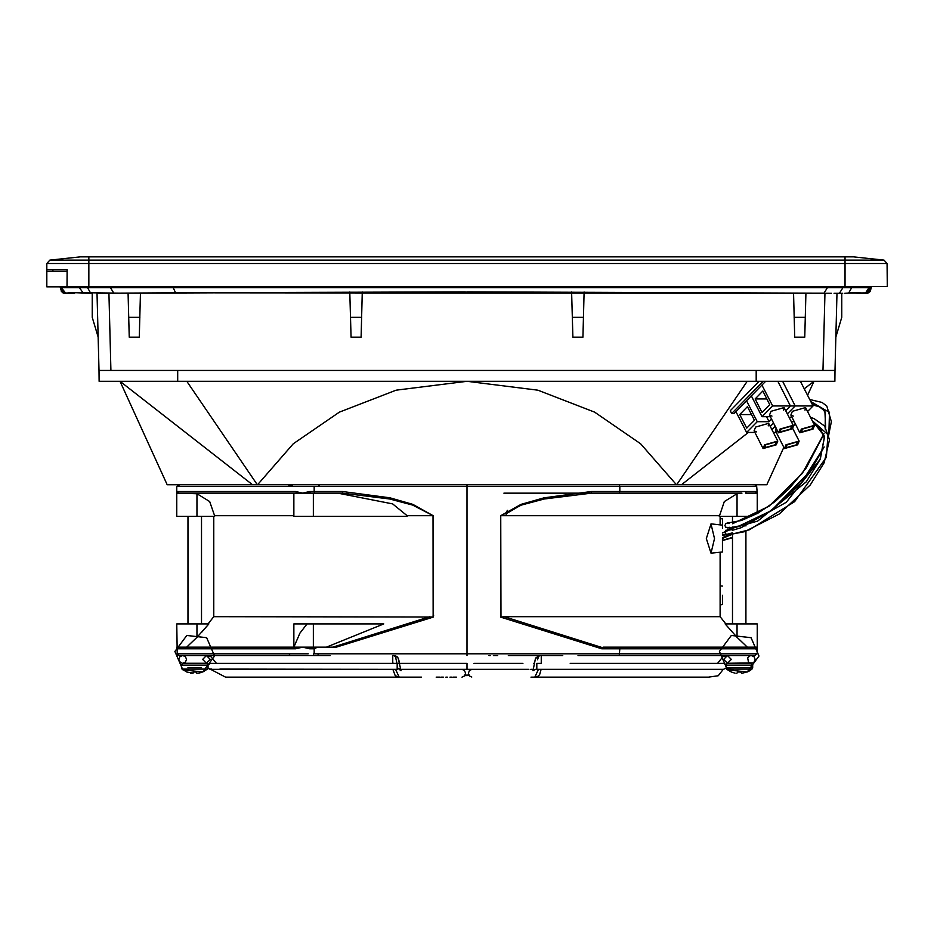 <?xml version="1.0" encoding="UTF-8"?>
<svg xmlns="http://www.w3.org/2000/svg" width="934" height="934" viewBox="0 0 934 934"><rect width="100%" height="100%" fill="white"/><g stroke="black" fill="none" stroke-linecap="round" stroke-linejoin="round"><path stroke-width="1.4" d="M756.236 381.259L99.121 381.259L99.004 370.494L834.949 370.494L834.833 381.259L756.236 381.259L756.236 370.494M177.717 381.259L177.717 370.494M763.218 381.259L731.637 413.47L730.248 410.738L759.155 381.259M807.571 395.269L813.958 381.259L804.279 388.813M748.414 432.454L681.458 484.769L766.779 484.769L783.859 447.293M252.507 484.769L120.007 381.259L167.186 484.769L681.458 484.769L676.648 484.769L747.142 381.259M765.6 381.259L734.007 413.47L731.637 413.47M257.305 484.769L186.823 381.259M500.064 484.769L676.449 484.769L640.642 443.755L594.596 412.104L537.844 390.237L466.977 381.259L396.121 390.237L339.369 412.104L293.311 443.755L257.515 484.769M194.739 663.245L201.464 663.245L194.739 663.245M206.344 663.245L182.223 663.21L179.456 661.505L178.814 659.369L179.947 656.637L182.679 655.505L178.931 655.505L330.192 655.505M206.309 663.245L208.084 664.506L208.095 668.195L207.745 665.125L210.524 663.315L208.084 664.506M190.548 673.145L193.105 673.145L186.788 672.013L181.978 669.048L181.301 665.125L183.181 663.245M397.137 669.374L397.137 663.315L397.137 669.374L210.489 669.374L208.095 668.195L203.752 671.511L198.942 673.145L196.385 673.145L196.28 672.013L193.21 672.013L193.105 673.145L193.21 672.013M397.137 663.315L392.91 663.315L397.137 663.315M361.213 663.315L393.354 663.315L392.689 663.315L392.689 655.586L392.689 663.315L210.5 663.315L392.91 663.315M186.788 672.013L181.978 669.048L207.511 669.048L208.095 668.195M202.666 659.369L206.472 663.233L210.29 659.369L206.472 655.505L202.666 659.369M739.214 663.245L727.493 663.233L723.687 659.556M713.506 655.505L755.022 655.505L749.85 655.785L747.702 657.91L748.531 662.089L751.286 663.233L732.501 663.245M750.784 663.245L752.664 665.125L726.22 665.125L725.881 664.506L727.644 663.245M723.745 663.338L725.66 664.261L723.43 663.315L570.149 663.315M541.055 663.315L536.817 663.315L536.817 669.374L536.817 663.315M735.023 673.145L731.264 672.013L725.87 668.195L723.476 669.374L536.817 669.374L723.465 669.374M726.15 664.985L726.197 667.6L726.22 665.125M725.87 668.195L732.443 667.6M745.997 667.6L752.664 667.6L751.987 669.048L748.227 671.511L741.619 673.379L740.755 672.013L737.685 672.013L736.821 673.379L737.685 672.013M731.264 672.013L726.454 669.048L751.987 669.048L749.547 670.787L747.177 672.013L759.038 655.972L751.088 637.677L731.264 635.424L719.39 651.453L727.352 669.748L747.177 672.013L759.038 655.972L751.088 637.677L731.264 635.424L719.39 651.453L727.352 669.748L747.177 672.013M723.675 659.369L727.493 655.505L731.299 659.369L727.493 663.233M488.949 655.505L490.373 655.505M493.444 655.505L497.659 655.505M508.388 655.505L524.231 655.505M531.131 655.505L552.951 655.505M578.041 655.505L596.779 655.505M601.729 655.505L603.387 655.505M722.414 540.331L732.501 537.435M732.501 534.038L749.348 529.87L794.565 501.663L826.298 457.333L828.049 434.684L812.183 420.627M722.414 535.567L732.501 532.789M732.501 530.302L741.117 527.757L786.335 502.247L820.286 459.166L824.582 436.353L812.148 420.557M729.244 534.773L722.414 537.61M732.501 527.208L739.284 525.912L770.784 510.933L801.547 482.376L824.185 446.919M828.797 434.719L829.509 412.244L811.424 402.823M731.345 529.438L732.501 528.983M732.501 523.729L769.056 506.181L802.271 473.398L824.01 433.633M825.656 427.422L824.827 409.781L810.794 401.585M572.752 669.374L648.091 669.374L538.439 669.374L534.808 677.103L530.979 677.103M523.355 669.374L527.056 669.374M399.892 669.374L399.098 669.374M399.18 677.103L400.394 677.103L399.157 677.103L395.526 669.374L260.749 669.374M510.559 669.374L466.977 669.374L466.977 663.315L396.997 663.315L395.491 656.917L394.066 655.586L392.689 655.586L395.28 655.773L398.094 657.98L401.013 670.682L398.176 658.12L396.308 656.205L394.066 655.586M391.836 663.315L351.161 663.315M534.038 677.103L534.727 677.103M540.588 655.586L541.276 655.586L541.276 663.315L541.276 655.586M538.474 656.917L537.575 659.789M400.394 677.103L402.986 677.103M399.927 677.103L398.76 677.103M397.802 668.149L400.394 669.374M401.387 669.374L425.063 669.374M466.953 669.374L423.651 669.374M424.842 669.374L429.838 669.374M408.777 669.374L405.274 669.374M825.247 286.808L830.396 286.808M836.817 286.808L840.798 286.808M783.988 286.808L521.347 286.808M827.839 286.82L520.728 286.808M467.584 291.852L831.365 293.288L175.557 292.762L464.618 291.852M465.237 291.852L98.362 293.299M90.096 293.299L71.941 292.529L64.68 293.288L76.226 292.681M856.793 293.159L855.217 292.681L856.793 293.159M870.056 287.649L871.305 287.672L866.927 293.288L855.322 292.681M816.269 293.194L823.975 293.194L827.361 287.66L842.947 287.672L839.409 293.288L840.845 293.299L834.062 293.288M172.813 286.808L175.557 292.762L113.808 293.148L110.481 287.66L79.448 287.637L83.231 293.066M61.34 287.649L65.637 293.066L76.436 292.657M866.939 293.171L871.305 286.808L870.5 290.871L871.305 286.808L871.305 287.672L842.947 287.672L842.947 286.808L827.361 286.82L827.361 287.66L110.481 287.66L110.481 286.808M79.448 286.808L79.448 287.637L60.313 287.672L63.839 293.171L76.565 292.646M878.696 286.469L46.863 286.808L46.863 271.35L67.12 271.35L67.12 269.669L46.805 269.669L46.863 263.458L46.805 269.669L52.911 269.669L52.911 271.35M500.087 286.808L827.361 286.82M46.863 281.438L46.863 286.808M834.949 370.494L836.981 293.299L834.949 370.494M99.004 370.494L96.984 293.299L99.004 370.494M140.45 293.031L139.294 337.221L129.207 337.221L128.051 293.101M362.299 291.98L361.108 337.221L351.032 337.221L349.841 292.003M584.112 292.015L582.933 337.221L572.846 337.221L571.666 291.98M805.914 293.066L804.758 337.221L794.671 337.221L793.515 292.984M128.682 317.303L139.808 317.303M361.633 317.303L350.507 317.303M572.332 317.303L583.458 317.303M794.157 317.303L805.271 317.303M835.825 337.221L841.721 317.303L841.721 293.299L842.55 293.288M87.107 286.808L90.668 293.299L92.233 293.299L92.233 317.303L98.14 337.221M61.107 290.894L62.835 292.751L64.691 293.288L61.621 291.677L60.301 287.357M845.083 256.897L845.083 263.458L887.102 263.458L887.3 286.469L887.102 263.458L884.089 260.119L853.489 256.897L80.464 256.897L49.864 260.119L46.863 263.458L88.87 263.458L88.87 256.897M887.3 286.469L67.073 286.469L67.131 269.669M845.06 286.469L88.543 286.469M67.05 269.669L52.911 269.669L67.05 269.669M46.805 269.447L46.712 280.55M884.089 260.119L49.864 260.119L80.464 256.897M46.863 281.764L46.863 263.458M433.773 615.179L433.037 615.179M506.135 514.622L507.267 510.291M188.493 655.505L221.825 655.505M220.459 655.505L222.782 655.505M513.957 655.505L562.758 655.505M288.758 655.505L190.513 655.505M635.529 655.505L646.865 655.505M712.14 655.505L711.007 655.505M588.408 655.505L755.034 655.505L756.715 653.823L744.223 653.823M624.823 655.505L627.998 655.505M757.194 653.823L757.194 623.912L725.088 623.912L737.031 637.292L747.282 647.099L755.396 647.099L601.975 647.449L504.115 616.638L720.149 616.638L725.881 623.912M747.153 646.982L745.939 645.908M603.119 647.099L747.282 647.099M619.277 655.505L619.779 648.78L757.077 648.78L757.194 647.099L757.077 648.78L755.396 647.099L757.194 647.099M318.844 655.505L317.712 653.823L466.977 653.823L466.977 655.505L466.977 486.451L314.186 486.451L314.186 491.494L342.58 491.494L389.91 497.787L412.863 504.337L433.201 515.696L433.201 617.199L433.037 515.696L407.131 515.696L392.654 503.916L337.851 493.175M313.497 653.823L313.497 655.505M289.575 653.823L308.278 653.823M289.984 655.505L289.026 653.823L177.25 653.823L178.931 655.505M317.712 653.823L314.186 653.823L314.186 648.78L317.595 647.099L310.485 647.099L332.819 647.099M177.25 653.823L176.76 623.912L196.934 623.912L196.934 637.292L208.866 623.912L196.934 623.912M326.48 647.099L383.804 623.912L293.86 623.912L307.088 623.912L299.942 633.1L293.86 647.099L296.755 647.099L295.763 648.78L302.604 647.099L309.574 648.78L310.485 647.099L178.569 647.099L176.888 648.78L176.76 647.099L186.683 647.099L196.934 637.292M208.866 623.912L201.464 632.458M188.026 647.099L187.127 647.099M213.816 516.362L213.816 616.638L208.084 623.912M177.845 655.108L177.332 654.36M213.816 616.638L433.037 617.059M188.026 623.912L188.026 516.362L176.76 516.362L214.622 516.362L214.622 515.685L209.66 501.605L196.934 493.712L178.569 493.175L296.755 493.175L293.86 493.175L293.86 516.362L407.131 516.362L407.131 515.696M185.632 493.175L178.569 493.175L176.888 491.494L176.76 493.175L188.026 493.175M295.109 493.175L191.995 493.175M313.322 516.362L313.322 493.175L310.485 493.175L342.638 493.175L342.58 491.494M302.604 493.175L310.485 493.175L309.574 491.494L302.604 493.175L296.755 493.175L295.763 491.494L302.604 493.175M176.76 516.362L176.76 486.451L178.464 484.851M314.186 486.451L177.297 486.451L178.149 484.979L178.978 485.435M189.754 486.451L327.799 486.451M318.459 486.054L319.078 485.447L318.284 486.451L318.938 486.451L201.464 486.451M507.384 513.011L520.203 505.481M504.115 616.638L500.764 617.199L500.764 515.696L521.102 504.337L544.055 497.787L591.385 491.494L619.779 491.494L619.779 486.451L618.868 486.451M745.939 491.494L745.939 493.175L757.194 493.175L756.633 486.124M732.501 484.769L499.76 484.769M720.149 516.362L720.149 524.861M720.149 552.227L720.149 616.638M745.939 518.872L745.939 516.362L751.777 516.362L719.343 516.362L724.305 501.605L737.031 493.712L741.97 493.175L669.48 493.175M706.373 538.544L711.054 553.185L714.545 538.544L711.054 523.916L706.373 538.544M500.764 617.199L601.741 648.78L601.975 647.449M619.277 647.099L619.779 648.78L601.741 648.78M317.595 647.099L336.322 647.099L433.201 617.199M342.638 493.175L389.63 499.036L412.606 505.119L433.201 515.696M314.688 493.175L314.186 491.494L309.574 491.494M429.85 616.638L332.843 647.099M336.322 647.099L333.566 647.099M307.088 623.912L383.804 623.912M186.683 647.099L293.906 647.099M319.078 485.435L318.938 486.451M745.939 484.769L466.977 484.769L466.977 486.451L619.779 486.451L510.268 486.451M749.605 484.769L754.987 484.769L756.668 486.451L755.466 484.839L751.286 484.769M619.277 484.769L619.779 486.451L756.668 486.451L755.501 484.851M719.343 515.696L500.928 515.696L521.359 505.119L544.335 499.036L591.327 493.175L741.97 493.175M745.706 493.175L755.396 493.175L757.077 491.494L619.779 491.494L619.277 493.175L503.94 493.175M591.385 491.494L591.327 493.175M722.414 538.544L722.414 551.994L722.414 538.544M722.414 528.13L722.414 518.884L722.414 528.13M722.414 595.343L722.414 604.59L722.414 595.343M289.435 486.451L289.447 484.769L288.466 486.451M182.679 484.769L186.998 484.769M292.844 486.451L292.459 485.447L290.007 485.447M290.346 484.769L182.901 484.769M793.34 425.974L795.371 423.908M794.215 421.643L791.308 421.643M787.362 413.89L795.173 405.916L813 405.916L807.525 411.497M791.705 416.727L789.393 417.883M773.387 432.454L776.282 432.454M804.968 410.178L805.528 407.586L792.371 411.322L790.864 415.07L793.293 416.132M776.096 428.052L775.442 430.796L777.87 431.87M754.894 432.454L746.581 432.454L757.182 421.643L769.067 421.643L771.542 419.121M735.91 411.532L746.581 432.454M782.669 381.387L795.173 405.916L772.605 405.916L762.004 416.727L770.316 416.727M783.579 410.178L784.14 407.586L770.982 411.322L769.464 415.07L771.904 416.132M768.157 425.916L768.717 423.312L755.559 427.048L754.053 430.796L756.482 431.87M772.605 405.916L761.934 384.995M751.333 395.806L762.004 416.727M762.051 412.524L755.104 398.9L762.809 391.031L769.768 404.667L762.051 412.524M769.067 421.643L766.557 416.727M757.182 421.643L746.511 400.721M746.733 428.157L739.775 414.533L747.492 406.664L754.439 420.3L746.733 428.157M739.775 414.533L751.496 414.533M787.175 444.771L785.973 447.748L796.445 444.771L797.648 441.794L787.175 444.771M797.636 444.771L784.478 448.507L785.984 444.771L799.142 441.035L797.636 444.771M765.787 444.771L764.584 447.748L775.057 444.771L776.259 441.794L765.787 444.771M764.596 444.771L777.753 441.035L776.247 444.771L763.09 448.507L764.596 444.771M766.826 398.9L755.104 398.9M813 405.916L800.485 381.387M811.868 429.045L813.07 426.067L802.598 429.045L801.395 432.022L811.868 429.045M813.059 429.045L799.889 432.781L801.407 429.045L814.565 425.297L813.059 429.045M781.209 429.045L780.007 432.022L790.479 429.045L791.682 426.067L781.209 429.045M780.018 429.045L793.176 425.297L791.658 429.045L778.501 432.781L780.018 429.045M757.194 493.175L757.194 513.583M181.301 665.125L207.745 665.125M201.522 667.6L187.968 667.6M752.664 665.125L752.664 667.6L726.197 667.6M866.355 293.171L855.054 292.646M121.385 293.148L71.941 292.529M871.294 287.544L869.998 291.677L867.534 293.229L856.98 293.288M869.554 286.808L865.596 292.961L848.562 293.054M89.956 293.299L91.322 293.299M852.147 286.808L848.691 293.043L859.689 292.529M60.605 289.633L60.418 288.828M825.014 293.253L822.994 370.494M110.936 370.494L108.916 293.229M61.551 286.808L61.551 287.649M88.87 286.469L88.87 263.458L845.083 263.458L845.083 286.469M466.977 653.823L756.715 653.823M314.186 648.78L309.574 648.78M295.763 648.78L176.888 648.78M293.86 515.696L214.622 515.696M196.934 493.712L196.934 516.362M176.888 491.494L295.763 491.494M500.764 515.696L500.928 617.059M737.031 637.292L737.031 623.912M313.322 623.912L313.322 647.099M737.031 516.362L737.031 493.712M771.939 429.617L775.197 426.301M777.917 381.387L790.421 405.916L785.727 410.703M773.574 423.102L770.316 426.429M792.581 428.157L792.908 427.433M793.188 426.826L793.772 425.53M201.464 623.912L201.464 516.362M202.701 672.013L214.563 655.972L206.612 637.677L186.788 635.424L174.927 651.453L182.877 669.748L202.701 672.013L214.563 655.972L206.612 637.677L186.788 635.424L174.927 651.453L182.877 669.748L202.701 672.013L207.511 669.048M208.294 664.261L207.033 663.397M182.679 655.505L185.411 656.649L186.543 659.369L185.434 662.089L182.679 663.233L206.472 663.233M399.098 677.103L225.538 677.103L210.664 669.374M398.678 677.103L395.164 675.667L392.852 669.374L253.336 669.374M249.705 669.374L242.863 669.374M237.726 669.374L230.628 669.374M226.156 669.374L222.117 669.374M216.443 663.315L210.874 656.637L206.064 655.505M205.457 655.505L204.604 655.505M203.425 655.505L202.013 655.505M745.939 623.912L745.939 531.014M745.939 525.97L745.939 523.951M732.501 623.912L732.501 533.886M732.501 529.298L732.501 527.068M732.501 522.55L732.501 516.362M725.66 664.261L727.936 663.233L752.909 662.871L754.345 661.739L755.151 659.369L754.018 656.637L751.286 655.505L745.939 655.505M535.217 677.103L708.416 677.103L718.258 675.691L723.29 669.374M535.112 677.103L538.112 676.239L539.572 674.652L541.113 669.374L680.629 669.374M684.26 669.374L691.102 669.374M696.239 669.374L703.337 669.374M707.809 669.374L711.848 669.374M717.522 663.315L723.079 656.637L727.901 655.505M728.508 655.505L729.372 655.505M730.481 655.505L731.614 655.505M732.536 655.505L733.739 655.505M749.628 655.505L751.286 655.505M732.501 655.505L727.493 655.505M722.414 540.564L732.501 537.704M729.139 534.038L727.411 534.692L732.501 534.692M732.501 529.648L725.765 530.302L725.321 533.512L727.236 534.68L722.414 534.353M722.414 534.318L728.87 534.668L744.655 531.668L779.213 514.074L810.187 484.979L824.115 462.82L829.485 439.727L824.617 426.009L813.923 418.502L810.502 417.335M813.888 423.978L820.484 428.939L824.278 437.918L820.099 459.481L806.24 481.839L757.684 521.079L727.493 529.648L728.987 530.162M725.333 534.481L722.414 535.334M722.414 538.393L730.913 534.855M730.972 534.832L731.941 534.435M823.578 434.754L806.182 468.051L788.985 488.809L774.648 501.862L757.813 513.245L741.362 520.483L725.975 523.402L724.936 525.457L725.706 527.266L732.501 527.979M729.256 527.208L727.691 527.955L739.261 526.321L770.877 510.98L810.315 470.946L824.173 447.012M812.475 404.877L819.293 406.699L823.776 410.224L825.317 413.108L825.189 429.033M732.501 528.772L729.069 530.162M728.73 530.302L722.414 532.905M727.446 522.923L729.092 523.53M828.446 436.073L831.342 421.666L826.824 405.998L821.99 402.402L809.743 399.53M396.997 663.315L466.953 663.315M235.637 669.374L361.213 669.374M534.271 663.315L533.407 663.315M522.888 663.315L522.129 663.315M454.706 669.374L453.247 669.374M442.879 669.374L436.038 669.374M442.611 669.374L439.599 669.374L442.611 669.374M421.129 669.374L415.548 669.374M584.906 669.374L597.865 669.374M522.468 663.315L473.9 663.315M424.958 669.374L475.978 669.374M582.372 669.374L622.978 669.374M393.354 663.315L310.987 663.315L393.354 663.315M431.695 669.374L420.487 669.374M420.16 669.374L451.449 669.374M395.526 669.374L310.987 669.374L395.526 669.374M400.686 669.374L405.041 669.374M539.899 655.586L538.217 655.937L535.416 658.82L532.94 670.682L535.486 669.363L532.94 670.682L535.439 658.762L538.253 655.925L539.899 655.586M471.74 669.398L469.463 670.519L468.343 673.204L469.498 675.994L471.787 677.068M540.109 655.586L536.046 657.723L534.283 663.315M466.977 669.374L528.924 669.374M530.781 669.374L533.279 669.374M522.515 669.374L526.916 669.374M403.068 669.374L402.064 669.374M414.824 669.374L414.136 669.374M413.68 669.374L412.396 669.374M435.618 669.374L438.501 669.374M447.584 669.374L446.137 669.374M438.023 669.374L436.131 669.374M402.893 669.374L402.204 669.374M394.031 663.315L393.389 663.245M401.76 677.103L413.353 677.103M452.219 677.103L451.589 677.103M453.235 677.103L454.706 677.103M436.306 677.103L439.003 677.103M440.825 677.103L443.381 677.103M416.798 677.103L419.027 677.103M403.243 677.103L421.549 677.103M464.782 675.632L469.09 675.527M468.81 675.084L465.085 675.189M412.396 677.103L421.339 677.103M436.201 677.103L439.844 677.103M445.892 677.103L447.339 677.103M450.013 677.103L451.449 677.103M455.045 677.103L456.493 677.103M461.945 677.092L464.467 675.994L465.622 673.204L464.478 670.495L461.968 669.374M399.157 669.374L401.013 670.682L399.157 669.374M399.67 663.315L398.258 658.272L395.911 656.007L394.16 655.598L396.915 656.625L398.316 658.365L399.67 663.315M416.809 669.374L415.502 669.374M447.339 669.374L445.892 669.374M442.272 669.374L441.537 669.374M392.84 669.328L219.829 669.129M211.703 669.118L209.263 669.106M855.381 292.681L856.968 293.288L853.746 292.716M816.258 293.183L466.895 291.852M121.397 293.148L98.735 293.299M64.691 293.288L74.638 293.288M868.678 292.797L856.968 293.288M60.301 286.808L60.582 289.563M83.091 293.066L81.69 292.961M77.884 292.716L76.635 292.657M851.213 292.867L849.823 292.972M848.667 293.054L844.745 293.241M842.69 293.288L841.721 293.299M871.305 287.649L871.305 286.808M293.86 647.099L293.86 623.912M318.284 486.451L319.638 484.769M722.414 525.106L711.054 523.904M722.414 551.994L711.054 553.185M722.414 518.884L720.149 518.603M722.414 586.108L720.149 585.828M722.414 604.59L720.149 604.87M178.978 484.769L177.297 486.451M784.478 448.507L775.442 430.796M799.142 441.035L792.522 428.041M777.753 441.035L768.717 423.312M763.09 448.507L754.053 430.796M799.889 432.781L790.864 415.07M814.565 425.297L805.528 407.586M793.176 425.297L784.14 407.586M778.501 432.781L769.464 415.07"/></g></svg>
